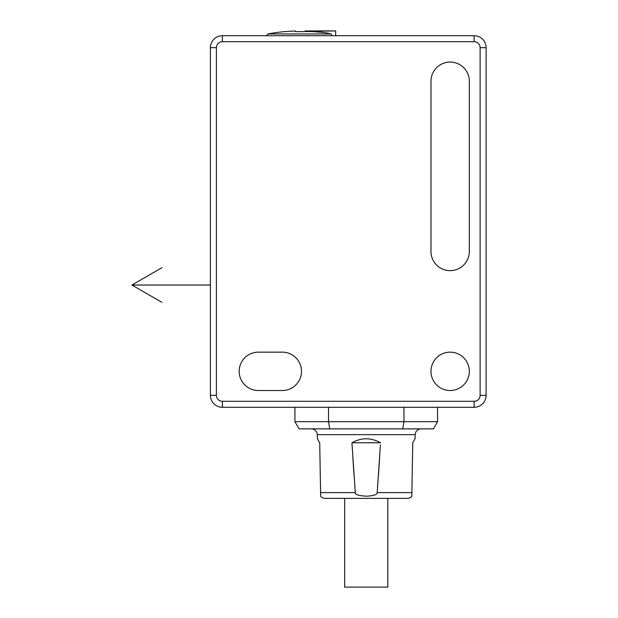 <?xml version="1.0" encoding="UTF-8"?>
<svg xmlns="http://www.w3.org/2000/svg" width="618" height="618" viewBox="0 0 618 618"><rect width="100%" height="100%" fill="white"/><g stroke="black" fill="none" stroke-linecap="round" stroke-linejoin="round"><path stroke-width="0.93" d="M437.559 407.293L437.559 421.677L433.411 428.869L329.726 428.869L328.521 421.677L294.917 421.677L294.917 407.293M403.956 407.293L403.956 421.677L328.521 421.677L328.521 407.293L474.122 407.293L474.122 401.298L222.395 401.298A5.995 5.995 0 0 1 216.4 395.304L216.4 47.679A5.995 5.995 0 0 1 222.395 41.692L474.122 41.692A5.995 5.995 0 0 1 480.116 47.679L480.116 395.304A5.995 5.995 0 0 1 474.122 401.298M222.395 401.298L222.395 407.293A11.989 11.989 0 0 1 210.406 395.304A11.989 11.989 0 0 0 222.395 407.293L328.521 407.293M216.4 395.304L210.406 395.304L210.406 47.679A11.989 11.989 0 0 1 222.395 35.697L474.122 35.697A11.989 11.989 0 0 1 486.111 47.679L486.111 395.304A11.989 11.989 0 0 1 474.122 407.293A11.989 11.989 0 0 0 486.111 395.304L480.116 395.304M437.559 421.677L403.956 421.677L402.751 428.869M329.726 428.869L299.066 428.869L294.917 421.677M469.325 371.333A19.181 19.181 0 0 0 450.151 352.152A19.181 19.181 0 0 0 430.97 371.333A19.181 19.181 0 0 0 450.151 390.514A19.181 19.181 0 0 0 469.325 371.333M469.325 81.244A19.181 19.181 0 0 0 450.151 62.063A19.181 19.181 0 0 0 430.97 81.244L430.97 251.464A19.181 19.181 0 0 0 450.151 270.638A19.181 19.181 0 0 0 469.325 251.464L469.325 81.244M258.355 352.152A19.181 19.181 0 0 0 239.174 371.333A19.181 19.181 0 0 0 258.355 390.514L282.326 390.514A19.181 19.181 0 0 0 301.507 371.333A19.181 19.181 0 0 0 282.326 352.152L258.355 352.152M311.302 428.869A5.995 5.995 0 0 1 317.289 434.655L317.436 438.819L319.715 442.774L320.587 492.608L319.715 442.774L317.436 438.819M421.175 428.869A5.995 5.995 0 0 0 415.188 434.655L415.041 438.819L412.762 442.774L411.889 492.608L412.762 442.774M351.943 442.774L380.534 442.774C371.001 437.482 361.476 437.482 351.943 442.774L355.28 492.608L320.587 492.608L320.649 496.208A5.995 5.995 0 0 0 325.277 498.394L407.2 498.394A5.995 5.995 0 0 0 411.827 496.208L411.889 492.608L377.196 492.608L380.402 444.844M377.196 492.608C377.467 494.439 374.091 495.636 367.061 496.2C358.819 495.821 354.886 494.624 355.28 492.608M379.637 457.181L378.417 475.613M377.861 483.508L377.799 484.435M354.06 475.597L352.839 457.165M344.659 498.394L344.659 587.1L387.818 587.1L387.818 498.394M330.908 33.951A173.434 132.862 -90 0 0 327.378 33.194L328.15 33.194A173.194 160.016 90 0 0 305.107 31.518L305.107 31.665A156.663 134.554 180 0 0 300.92 31.603L300.309 31.603A156.663 134.554 180 0 0 295.512 31.665L295.512 31.031A173.743 173.743 0 0 0 284.767 31.665L284.728 31.603A173.812 173.812 0 0 0 267.872 33.951L330.908 33.951L332.09 35.697M300.92 31.603L300.309 31.603M316.269 30.97L305.107 30.97L305.107 31.665M295.512 31.031L295.512 31.665M335.651 35.697L335.651 30.908L305.107 31.456M161.862 267.725L131.889 285.029L210.406 285.029M161.862 302.326L131.889 285.029M474.122 41.692L474.122 35.697A11.989 11.989 0 0 1 486.111 47.679L480.116 47.679M210.406 47.679L216.4 47.679M222.395 35.697L222.395 41.692M415.188 434.655L317.289 434.655M316.308 30.9L335.674 30.9L335.674 35.697M267.872 33.951L266.428 35.697"/></g></svg>
